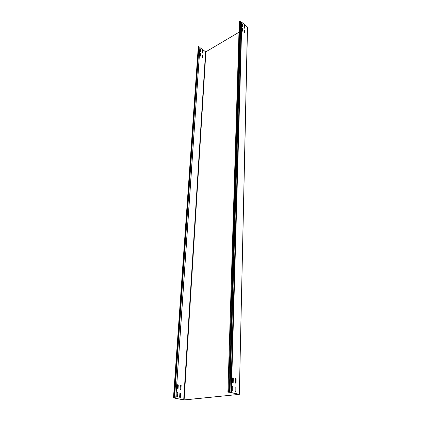 <?xml version="1.0" encoding="UTF-8"?>
<svg xmlns="http://www.w3.org/2000/svg" width="421" height="421" viewBox="0 0 421 421"><rect width="100%" height="100%" fill="white"/><g stroke="black" fill="none" stroke-linecap="round" stroke-linejoin="round"><path stroke-width="0.63" d="M242.77 28.807L242.707 31.254L242.17 30.817L242.233 28.37L242.77 28.807M242.896 24.292L242.828 26.712L242.291 26.27L242.359 23.85L242.896 24.292M244.833 30.496L244.296 30.059L244.238 32.501L244.769 32.938L244.833 30.496M244.943 25.986L244.885 28.407L244.354 27.97L244.412 25.549L244.943 25.986M233.092 386.436L232.971 390.951L232.224 390.783L232.35 386.262L233.092 386.436M233.318 378.116L233.197 382.573L232.455 382.4L232.581 377.932L233.318 378.116M236.134 378.811L236.023 383.252L235.292 383.078L235.407 378.632L236.134 378.811M235.928 387.099L235.197 386.931L235.081 391.43L235.818 391.598L235.928 387.099M200.67 53.772L200.512 56.14L199.97 55.746L200.128 53.383L200.67 53.772M202.748 55.288L202.59 57.651L202.054 57.261L202.212 54.898L202.748 55.288M200.964 49.404L200.806 51.746L200.27 51.351L200.428 49.01L200.964 49.404M203.033 50.925L202.88 53.267L202.343 52.872L202.496 50.531L203.033 50.925M177.783 392.635L177.499 396.829L176.752 396.677L177.041 392.483L177.783 392.635M180.641 393.225L180.367 397.398L179.625 397.25L179.904 393.072L180.641 393.225M178.304 384.905L178.025 389.046L177.283 388.888L177.567 384.741L178.304 384.905M181.146 385.52L180.877 389.646L180.141 389.493L180.409 385.357L181.146 385.52M175.525 398.277L184.277 399.939L239.328 394.366L247.527 27.244M239.844 21.108L228.635 392.077L227.908 392.151L239.312 21.434L240.344 21.139L240.817 21.592L229.924 392.372L230.855 392.519L241.444 22.26L240.801 21.992M229.687 392.314L227.908 392.151M228.635 392.077L229.977 392.277L240.817 21.592M238.981 32.233L205.895 51.799L184.119 399.913L238.981 394.403L229.729 392.288M184.119 399.913L183.703 399.892L205.585 51.778L205.895 51.799M205.585 51.778L199.917 47.599L175.831 398.34L183.703 399.892M175.831 398.34L199.88 47.305L175.746 398.24M173.762 397.882L175.757 398.25M173.762 397.934L174.373 397.819L173.594 397.856L198.323 46.263L198.801 45.973L174.21 397.787M175.52 398.282L173.594 397.856M239.196 394.314L231.371 392.567L241.812 22.355L247.437 27.018L239.328 394.366M231.371 392.567L230.855 392.519M241.812 22.355L241.444 22.26M174.526 398.061L198.991 46.831L199.88 47.305M173.473 397.887L198.323 46.263M174.373 397.819L198.801 45.973M229.319 392.109L240.344 21.139M240.733 21.46L229.861 392.23"/></g></svg>
